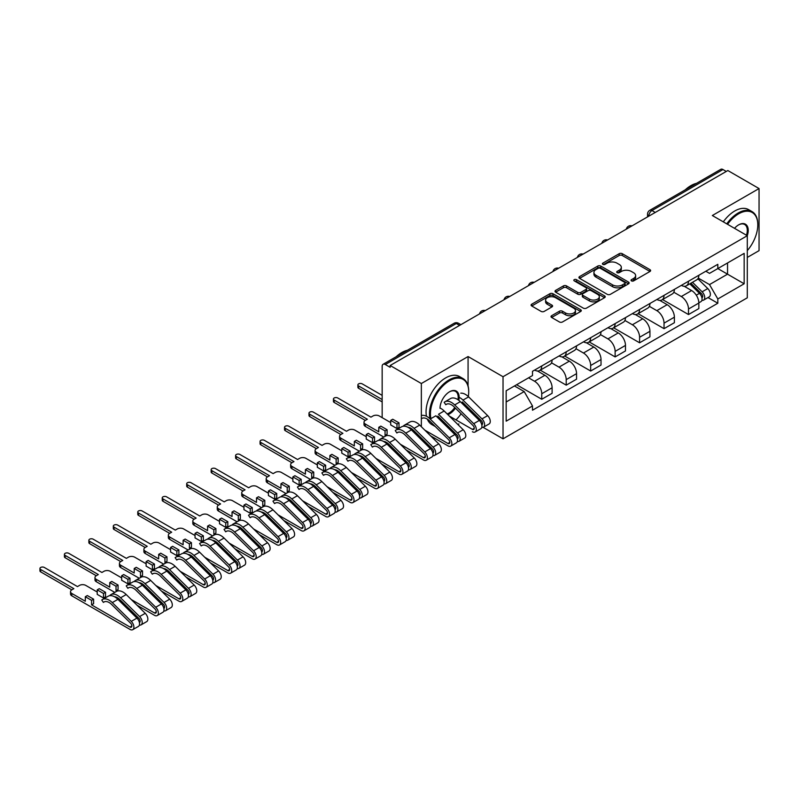 <?xml version="1.0" encoding="UTF-8"?>
<svg xmlns="http://www.w3.org/2000/svg" width="799" height="799" viewBox="0 0 799 799"><rect width="100%" height="100%" fill="white"/><g stroke="black" fill="none" stroke-linecap="round" stroke-linejoin="round"><path stroke-width="1.2" d="M631.48 280.898A1.528 0.879 0 0 0 633.627 280.898L649.986 271.46A2.177 1.258 0 0 0 650.616 270.571A2.177 1.258 0 0 0 649.986 269.682L622.281 253.692A2.177 1.258 0 0 0 619.205 253.692L602.855 263.131A1.528 0.879 0 0 0 602.406 263.75A1.528 0.879 0 0 0 602.855 264.379A1.528 0.879 0 0 0 605.013 264.379L607.12 263.151A6.961 4.025 0 0 1 616.978 263.151L619.285 264.489A6.961 4.025 0 0 1 621.322 267.335A6.961 4.025 0 0 1 619.285 270.172L617.168 271.39A1.528 0.879 0 0 0 616.718 272.02A1.528 0.879 0 0 0 617.168 272.639A1.528 0.879 0 0 0 619.325 272.639L621.432 271.42A6.961 4.025 0 0 1 631.29 271.42L633.597 272.749A6.961 4.025 0 0 1 635.634 275.595A6.961 4.025 0 0 1 633.597 278.432L631.48 279.66A1.528 0.879 0 0 0 631.03 280.279A1.528 0.879 0 0 0 631.48 280.898L631.48 279.66M551.65 315.705A2.177 1.258 0 0 0 551.01 316.594A2.177 1.258 0 0 0 551.65 317.483L559.42 321.967A2.177 1.258 0 0 0 562.496 321.967L580.653 311.49A2.177 1.258 0 0 0 581.292 310.601A2.177 1.258 0 0 0 580.653 309.712L552.958 293.722A2.177 1.258 0 0 0 549.882 293.722L531.725 304.199A2.177 1.258 0 0 0 531.085 305.088A2.177 1.258 0 0 0 531.725 305.977L541.103 311.4A2.177 1.258 0 0 0 544.189 311.4L551.959 306.916A2.177 1.258 0 0 0 552.598 306.027A2.177 1.258 0 0 0 551.959 305.138L547.305 302.451A5.823 3.366 0 0 1 545.597 300.074A5.823 3.366 0 0 1 549.193 296.968A5.823 3.366 0 0 1 555.535 297.697L573.772 308.224A5.823 3.366 0 0 1 575.48 310.601A5.823 3.366 0 0 1 571.884 313.707A5.823 3.366 0 0 1 565.532 312.978L562.496 311.22A2.177 1.258 0 0 0 559.42 311.22L551.65 315.705L551.65 317.483L559.42 313.028L559.42 311.22M503.03 376.728L468.074 356.544L421.353 383.52L390.152 365.503L727.849 170.537L759.05 188.554L712.328 215.52L747.295 235.705L503.03 376.728L503.03 438.821L747.295 297.807L747.295 235.705M607.28 294.342A2.177 1.258 0 0 0 610.356 294.342L628.513 283.855A2.177 1.258 0 0 0 629.153 282.966A2.177 1.258 0 0 0 628.513 282.077L600.818 266.087A2.177 1.258 0 0 0 597.742 266.087L579.575 276.574A2.177 1.258 0 0 0 578.945 277.463A2.177 1.258 0 0 0 579.575 278.352L607.28 294.342M574.88 281.228A1.528 0.879 0 0 1 576.429 281.448L576.429 279.64L604.583 295.89A2.177 1.258 0 0 1 605.223 296.779A2.177 1.258 0 0 1 604.583 297.667L586.426 308.154A2.177 1.258 0 0 1 583.35 308.154L555.645 292.164L563.425 287.71L563.425 285.902L555.645 290.387A2.177 1.258 0 0 0 555.015 291.275A2.177 1.258 0 0 0 555.645 292.164L555.645 290.387M563.425 287.71A2.177 1.258 0 0 1 566.501 287.71L566.501 285.902A2.177 1.258 0 0 0 563.425 285.902M566.501 285.902L577.737 292.384A2.177 1.258 0 0 0 580.813 292.384L585.967 289.408A2.177 1.258 0 0 0 586.606 288.519A2.177 1.258 0 0 0 585.967 287.63L574.271 280.878A1.528 0.879 0 0 1 573.822 280.259A1.528 0.879 0 0 1 574.761 279.44A1.528 0.879 0 0 1 576.429 279.64M747.295 257.438L759.05 250.646L759.05 188.554M483.145 427.345L503.03 438.821M433.428 438.641L434.446 438.052M457.887 424.519L458.896 423.939M390.152 365.503L390.152 367.32L385.298 364.514A4.434 2.557 -120 0 0 383.081 364.294A4.434 2.557 -120 0 0 382.162 366.322L382.162 417.557A4.434 2.557 -120 0 0 382.162 417.647M421.353 383.52L421.353 426.726M421.353 438.042L421.353 439.72M655.26 212.444L651.974 210.546A4.434 2.557 60 0 0 649.757 210.327L720.778 169.328A4.434 2.557 60 0 1 722.995 169.538L651.974 210.546A4.434 2.557 120 0 0 648.838 215.98L648.838 216.159M726.281 171.445L722.995 169.538M688.498 281.238A10.197 5.893 60 0 1 686.391 285.812L696.738 279.84A10.197 5.893 -120 0 0 698.845 275.265M673.817 292.224L681.287 296.539A10.197 5.893 60 0 1 688.498 309.023L698.845 303.051A10.197 5.893 -120 0 0 691.634 290.556L684.234 286.282M698.845 303.051L698.845 308.574L688.498 314.546L662.561 299.575M686.391 285.812A10.197 5.893 60 0 1 681.367 285.353M688.498 309.023L688.498 314.546M664.039 295.36A10.197 5.893 60 0 1 661.932 299.935L672.279 293.962A10.197 5.893 -120 0 0 674.386 289.388M638.101 313.697L664.039 328.669L674.386 322.696L674.386 317.173A10.197 5.893 -120 0 0 667.175 304.679L659.774 300.404M661.932 299.935A10.197 5.893 60 0 1 656.908 299.475M649.357 306.337L656.828 310.651A10.197 5.893 60 0 1 664.039 323.146L664.039 328.669M639.59 309.483A10.197 5.893 60 0 1 637.472 314.057L647.819 308.084A10.197 5.893 -120 0 0 649.937 303.5M613.652 327.81L639.59 342.791L649.937 336.818L649.937 331.295A10.197 5.893 -120 0 0 642.726 318.801L635.315 314.526M637.472 314.057A10.197 5.893 60 0 1 632.448 313.598M624.898 320.459L632.379 324.774A10.197 5.893 60 0 1 639.59 337.268L639.59 342.791M615.13 323.595A10.197 5.893 60 0 1 613.013 328.179L623.36 322.207A10.197 5.893 -120 0 0 625.477 317.622M589.193 341.932L615.13 356.913L625.477 350.931L625.477 345.418A10.197 5.893 -120 0 0 618.266 332.923L610.855 328.649M613.013 328.179A10.197 5.893 60 0 1 607.999 327.72M600.439 334.581L607.919 338.896A10.197 5.893 60 0 1 615.13 351.39L615.13 356.913M590.671 337.717A10.197 5.893 60 0 1 588.563 342.302L598.91 336.319A10.197 5.893 -120 0 0 601.018 331.745M564.733 356.054L590.671 371.026L601.018 365.053L601.018 359.53A10.197 5.893 -120 0 0 593.807 347.046L586.396 342.771M588.563 342.302A10.197 5.893 60 0 1 583.54 341.832M575.989 348.704L583.46 353.018A10.197 5.893 60 0 1 590.671 365.503L590.671 371.026M566.211 351.84A10.197 5.893 60 0 1 564.104 356.414L574.451 350.441A10.197 5.893 -120 0 0 576.558 345.867M540.274 370.177L566.211 385.148L576.558 379.175L576.558 373.652A10.197 5.893 -120 0 0 569.347 361.158L561.947 356.883M564.104 356.414A10.197 5.893 60 0 1 559.08 355.954M551.53 362.826L559 367.141A10.197 5.893 60 0 1 566.211 379.625L566.211 385.148M541.752 365.962A10.197 5.893 60 0 1 539.645 370.536L549.992 364.564A10.197 5.893 -120 0 0 552.099 359.989M516.593 384.738L541.752 399.27L552.109 393.298L552.109 387.775A10.197 5.893 -120 0 0 544.888 375.28L537.487 371.006M539.645 370.536A10.197 5.893 60 0 1 534.621 370.077M528.588 377.817L534.541 381.253A10.197 5.893 60 0 1 541.752 393.747L541.752 399.27M705.827 271.241L709.512 273.368L744.159 253.363L727.539 262.951L727.539 274.177L709.512 284.584L698.276 278.102M506.167 401.987L524.194 391.58L532.504 405.972L506.167 421.173L506.167 390.761L532.504 375.55L532.504 371.295L717.822 264.309L717.822 268.564L744.159 283.775L717.822 298.976L709.512 284.584M744.159 253.363L744.159 283.775M532.504 405.972L532.504 410.217L717.822 303.23L717.822 298.976M468.074 356.544L468.074 385.897M468.074 407.64L468.074 409.308M524.194 391.58L514.476 385.967M707.994 297.568L717.822 303.23M632.089 281.118L633.597 280.249A6.961 4.025 0 0 0 635.634 277.403L635.634 275.595M621.322 267.335L621.322 269.143A6.961 4.025 0 0 1 619.285 271.98L617.777 272.858M649.957 271.48L622.281 255.5A2.177 1.258 0 0 0 619.205 255.5L603.465 264.589M628.483 283.875L600.818 267.895A2.177 1.258 0 0 0 597.742 267.895L579.605 278.362M624.668 283.585A1.528 0.879 0 0 0 625.118 282.966A1.528 0.879 0 0 0 624.668 282.347L600.359 268.304A1.528 0.879 0 0 0 598.201 268.304L595.964 269.593A6.961 4.025 0 0 0 593.927 272.439A6.961 4.025 0 0 0 595.964 275.285L612.583 284.873A6.961 4.025 0 0 0 622.441 284.873L624.668 283.585L624.668 285.403A1.528 0.879 0 0 0 625.118 284.774L625.118 282.966M593.927 272.439L593.927 274.247A6.961 4.025 0 0 0 595.964 277.093L595.964 275.285M624.668 285.403L622.441 286.691A6.961 4.025 0 0 1 612.583 286.691L595.964 277.093M566.501 287.71L577.737 294.192A2.177 1.258 0 0 0 580.813 294.192L585.967 291.216A2.177 1.258 0 0 0 586.606 290.327L586.606 288.519M576.429 281.448L604.553 297.687M589.392 299.116A5.823 3.366 0 0 0 595.734 299.845A5.823 3.366 0 0 0 599.33 296.739A5.823 3.366 0 0 0 597.622 294.362L591.2 290.656A2.177 1.258 0 0 0 588.124 290.656L582.96 293.632A2.177 1.258 0 0 0 582.331 294.521A2.177 1.258 0 0 0 582.96 295.41L589.392 299.116L589.392 300.923A5.823 3.366 0 0 0 595.734 301.652A5.823 3.366 0 0 0 599.33 298.546L599.33 296.739M582.331 294.521L582.331 296.329A2.177 1.258 0 0 0 582.96 297.218L582.96 295.41M589.392 300.923L582.96 297.218M575.48 310.601L575.48 312.409A5.823 3.366 0 0 1 571.884 315.515A5.823 3.366 0 0 1 565.532 314.786L562.496 313.028A2.177 1.258 0 0 0 559.42 313.028M545.597 300.074L545.597 301.882A5.823 3.366 0 0 0 547.305 304.259L547.305 302.451M551.929 306.926L547.305 304.259M580.623 311.5L552.958 295.53A2.177 1.258 0 0 0 549.882 295.53L531.744 305.997M689.817 283.835L699.455 293.343A5.543 3.196 60 0 1 700.913 301.652L698.845 302.851M691.734 285.732L695.819 288.089M690.885 283.216L701.432 293.632A2.657 1.538 60 0 1 702.141 297.618A2.657 1.538 60 0 1 701.892 297.717M692.483 282.297L702.121 291.805A5.543 3.196 60 0 1 703.579 300.114A5.543 3.196 60 0 1 701.902 300.294M697.877 278.791L707.764 288.549A5.543 3.196 60 0 1 709.222 296.858L703.579 300.114M747.295 250.626A27.046 15.62 120 0 0 757.792 224.849A27.046 15.62 120 0 0 738.666 213.802A27.046 15.62 120 0 0 727.559 224.319M726.76 223.85A27.715 16 -60 0 1 738.196 212.993A27.715 16 -60 0 1 752.059 211.615A27.715 16 -60 0 1 757.792 224.309A27.715 16 -60 0 1 757.792 224.579M734.521 228.334A13.523 7.81 -60 0 1 738.666 224.849L738.666 224.849A13.523 7.81 -60 0 1 747.285 235.705M746.466 235.226A12.864 7.421 120 0 0 744.628 224.479A12.864 7.421 120 0 0 738.426 224.988M685.252 189.832A27.715 16 -60 0 1 690.855 185.658A27.715 16 -60 0 1 696.458 183.361M723.305 221.862A27.715 16 -60 0 1 734.75 210.996A27.715 16 -60 0 1 748.603 209.628L752.059 211.615M468.294 396.544A27.046 15.62 120 0 0 468.703 391.76A27.046 15.62 120 0 0 449.567 380.714A27.046 15.62 120 0 0 430.951 418.616M446.571 426.346A27.046 15.62 120 0 0 447.75 425.837M447.78 425.867A27.715 16 -60 0 1 446.631 426.406M427.315 419.095A27.715 16 -60 0 0 431.8 424.539L435.245 426.526A27.715 16 -60 0 1 431.73 423.031M430.062 418.896A27.715 16 -60 0 1 449.098 379.895A27.715 16 -60 0 1 462.961 378.526A27.715 16 -60 0 1 468.703 391.21A27.715 16 -60 0 1 468.693 391.49M440.009 408.319A13.523 7.81 -60 0 1 449.567 391.76L449.567 391.76A13.523 7.81 -60 0 1 458.806 400.329M455.42 408.159A13.523 7.81 -60 0 1 449.567 413.842A13.523 7.81 -60 0 1 447.879 414.641M447.14 413.912A12.864 7.421 120 0 0 449.098 413.023A12.864 7.421 120 0 0 454.751 407.49M457.967 399.72A12.864 7.421 120 0 0 455.53 391.39A12.864 7.421 120 0 0 449.338 391.9M396.154 356.744A27.715 16 -60 0 1 401.757 352.559A27.715 16 -60 0 1 407.36 350.272M426.476 416.279A27.715 16 -60 0 1 445.652 377.907A27.715 16 -60 0 1 459.505 376.539L462.961 378.526M455.989 419.904A27.046 15.62 120 0 0 461.103 413.762M465.208 406.491A27.046 15.62 120 0 0 465.717 405.323M449.278 416.029L472.379 429.363A2.657 1.538 -120 0 0 473.717 429.492A2.657 1.538 -120 0 0 473.008 425.507L453.992 406.741A10.417 6.012 -120 0 0 446.321 404.324A10.417 6.012 -120 0 0 445.762 404.723L444.164 402.336A13.303 7.68 60 0 1 444.883 401.827A13.303 7.68 60 0 1 454.671 404.923L473.687 423.68A5.543 3.196 60 0 1 475.155 431.989A5.543 3.196 60 0 1 472.379 431.72M446.951 404.034L445.762 404.723M444.883 401.827L450.526 398.561A13.303 7.68 60 0 1 460.314 401.657L479.34 420.424A5.543 3.196 60 0 1 480.798 428.733L475.155 431.989M471.62 412.813L475.705 415.17M462.301 401.947L481.318 420.713A2.657 1.538 60 0 1 482.027 424.698A2.657 1.538 60 0 1 481.777 424.798M459.135 397.313A13.303 7.68 60 0 1 462.981 400.119L481.997 418.886A5.543 3.196 60 0 1 483.465 427.195A5.543 3.196 60 0 1 481.787 427.375M460.783 393.168A13.303 7.68 60 0 1 468.623 396.863L487.65 415.63A5.543 3.196 60 0 1 489.108 423.939L483.465 427.195M424.828 430.152L447.929 443.485A2.657 1.538 -120 0 0 449.258 443.615A2.657 1.538 -120 0 0 448.559 439.63L429.532 420.863A10.417 6.012 -120 0 0 421.862 418.436M421.353 415.54A13.303 7.68 60 0 1 430.212 419.036L449.238 437.802A5.543 3.196 60 0 1 450.696 446.112A5.543 3.196 60 0 1 447.929 445.842L430.571 435.825M430.212 419.036L435.864 415.78L454.881 434.546A5.543 3.196 60 0 1 456.339 442.856L450.696 446.112M447.17 426.936L451.245 429.293M382.162 395.375L362.247 383.88A2.547 1.468 -0 0 0 359.47 383.56A2.547 1.468 -0 0 0 357.892 384.918A2.547 1.468 -0 0 0 358.641 385.967L382.162 399.54M437.842 416.069L456.868 434.836A2.657 1.538 60 0 1 457.567 438.821A2.657 1.538 60 0 1 457.318 438.921M440.009 408.019A13.303 7.68 60 0 1 444.174 410.986L463.19 429.752A5.543 3.196 60 0 1 464.648 438.062L459.006 441.318A5.543 3.196 60 0 1 457.328 441.497M444.174 410.986L438.521 414.242L457.547 433.008A5.543 3.196 60 0 1 459.006 441.318M382.162 401.897L358.641 388.314A2.547 1.468 180 0 1 357.892 387.275L357.892 384.918M390.701 422.581L379.255 415.969A4.434 2.557 -0 0 0 372.983 415.969L370.946 417.148L337.787 398.002A2.547 1.468 -0 0 0 335.011 397.682A2.547 1.468 -0 0 0 333.433 399.041A2.547 1.468 -0 0 0 334.182 400.079L367.34 419.225L365.303 420.404A4.434 2.557 -0 0 0 364.004 422.212A4.434 2.557 -0 0 0 365.303 424.029L378.786 431.81L378.786 427.285L385.058 430.901L385.058 435.425L387.096 434.257L387.096 429.732L380.823 426.107L378.786 427.285M390.701 420.404L396.973 424.029L399.011 422.851L392.738 419.225L390.701 420.404L390.701 424.928L396.973 428.554L399.011 427.375L399.82 427.845M400.369 444.264L423.47 457.607A2.657 1.538 -120 0 0 424.798 457.737A2.657 1.538 -120 0 0 424.099 453.752L405.083 434.986A10.417 6.012 -120 0 0 397.403 432.559A10.417 6.012 -120 0 0 396.843 432.968L395.245 430.581A13.303 7.68 60 0 1 395.964 430.062A13.303 7.68 60 0 1 405.762 433.158L424.778 451.924A5.543 3.196 60 0 1 426.237 460.234A5.543 3.196 60 0 1 423.47 459.954L406.122 449.947M398.032 432.279L396.843 432.968M395.964 430.062L401.607 426.806A13.303 7.68 60 0 1 411.405 429.902L430.421 448.668A5.543 3.196 60 0 1 431.879 456.978L426.237 460.234M385.058 435.425L385.887 435.914M422.711 441.058L426.796 443.415M407.939 427.285A10.417 6.012 60 0 1 413.383 430.192L432.409 448.948A2.657 1.538 60 0 1 433.108 452.943A2.657 1.538 60 0 1 432.868 453.033M403.825 426.187L403.555 425.777A13.303 7.68 60 0 1 404.274 425.268A13.303 7.68 60 0 1 414.072 428.364L433.088 447.13A5.543 3.196 60 0 1 434.546 455.44A5.543 3.196 60 0 1 432.878 455.61M404.274 425.268L409.917 422.012A13.303 7.68 60 0 1 419.715 425.108L438.731 443.864A5.543 3.196 60 0 1 440.189 452.174L434.546 455.44M383.83 437.073L365.303 426.376A4.434 2.557 180 0 1 364.004 424.569L364.004 422.212M365.303 420.404L334.182 402.436A2.547 1.468 180 0 1 333.433 401.398L333.433 399.041M399.011 422.851L399.011 427.375M396.973 424.029L396.973 428.554M385.058 430.901L387.096 429.732M366.242 436.693L354.796 430.092A4.434 2.557 -0 0 0 348.534 430.092L346.486 431.27L313.328 412.124A2.547 1.468 -0 0 0 310.551 411.805A2.547 1.468 -0 0 0 308.983 413.163A2.547 1.468 -0 0 0 309.722 414.202L342.881 433.348L340.843 434.526A4.434 2.557 -0 0 0 339.545 436.334A4.434 2.557 -0 0 0 340.843 438.142L354.327 445.932L354.327 441.408L360.599 445.023L360.599 449.547L362.636 448.369L362.636 443.844L356.364 440.229L354.327 441.408M366.242 434.526L372.514 438.142L374.551 436.973L368.279 433.348L366.242 434.526L366.242 439.051L372.514 442.666L374.551 441.497L375.36 441.957M375.91 458.386L399.011 471.73A2.657 1.538 -120 0 0 400.339 471.859A2.657 1.538 -120 0 0 399.64 467.864L380.624 449.108A10.417 6.012 -120 0 0 372.953 446.681A10.417 6.012 -120 0 0 372.384 447.08L370.796 444.703A13.303 7.68 60 0 1 371.505 444.184A13.303 7.68 60 0 1 381.303 447.28L400.319 466.047A5.543 3.196 60 0 1 401.787 474.356A5.543 3.196 60 0 1 399.011 474.077L381.662 464.059M373.582 446.391L372.384 447.08M371.505 444.184L377.148 440.928A13.303 7.68 60 0 1 386.946 444.024L405.962 462.781A5.543 3.196 60 0 1 407.43 471.1L401.787 474.356M360.599 449.547L361.438 450.027M398.252 455.18L402.336 457.537M383.48 441.408A10.417 6.012 60 0 1 388.933 444.304L407.949 463.07A2.657 1.538 60 0 1 408.649 467.065A2.657 1.538 60 0 1 408.409 467.155M379.375 440.309L379.096 439.899A13.303 7.68 60 0 1 379.815 439.39A13.303 7.68 60 0 1 389.612 442.486L408.629 461.243A5.543 3.196 60 0 1 410.097 469.552A5.543 3.196 60 0 1 408.419 469.732M379.815 439.39L385.458 436.124A13.303 7.68 60 0 1 395.255 439.22L414.272 457.987A5.543 3.196 60 0 1 415.74 466.296L410.097 469.552M359.37 451.195L340.843 440.499A4.434 2.557 180 0 1 339.545 438.691L339.545 436.334M340.843 434.526L309.722 416.559A2.547 1.468 180 0 1 308.983 415.52L308.983 413.163M374.551 436.973L374.551 441.497M372.514 438.142L372.514 442.666M360.599 445.023L362.636 443.844M341.792 450.816L330.347 444.214A4.434 2.557 -0 0 0 324.074 444.214L322.037 445.383L288.878 426.247A2.547 1.468 -0 0 0 286.092 425.927A2.547 1.468 -0 0 0 284.524 427.285A2.547 1.468 -0 0 0 285.273 428.324L318.431 447.47L316.394 448.648A4.434 2.557 -0 0 0 315.096 450.456A4.434 2.557 -0 0 0 316.394 452.264L329.877 460.054L329.877 455.52L336.139 459.145L336.139 463.67L338.177 462.491L338.177 457.967L331.915 454.351L329.877 455.52M341.792 448.648L348.054 452.264L350.092 451.085L343.83 447.47L341.792 448.648L341.792 453.173L348.054 456.788L350.092 455.61L350.901 456.079M351.45 472.509L374.551 485.842A2.657 1.538 -120 0 0 375.88 485.982A2.657 1.538 -120 0 0 375.18 481.987L356.164 463.23A10.417 6.012 -120 0 0 348.494 460.803A10.417 6.012 -120 0 0 347.935 461.203L346.337 458.816A13.303 7.68 60 0 1 347.056 458.306A13.303 7.68 60 0 1 356.843 461.403L375.86 480.159A5.543 3.196 60 0 1 377.328 488.479A5.543 3.196 60 0 1 374.551 488.199L357.203 478.182M349.123 460.514L347.935 461.203M347.056 458.306L352.699 455.05A13.303 7.68 60 0 1 362.486 458.147L381.503 476.903A5.543 3.196 60 0 1 382.971 485.213L377.328 488.479M336.139 463.67L336.978 464.149M373.792 469.293L377.877 471.65M359.021 455.53A10.417 6.012 60 0 1 364.474 458.426L383.49 477.193A2.657 1.538 60 0 1 384.189 481.178A2.657 1.538 60 0 1 383.949 481.278M354.916 454.431L354.646 454.022A13.303 7.68 60 0 1 355.365 453.502A13.303 7.68 60 0 1 365.153 456.609L384.169 475.365A5.543 3.196 60 0 1 385.637 483.675A5.543 3.196 60 0 1 383.959 483.854M355.365 453.502L361.008 450.246A13.303 7.68 60 0 1 370.796 453.343L389.812 472.109A5.543 3.196 60 0 1 391.28 480.419L385.637 483.675M334.911 465.318L316.394 454.621A4.434 2.557 180 0 1 315.096 452.813L315.096 450.456M316.394 448.648L285.273 430.681A2.547 1.468 180 0 1 284.524 429.632L284.524 427.285M350.092 451.085L350.092 455.61M348.054 452.264L348.054 456.788M336.139 459.145L338.177 457.967M317.333 464.938L305.887 458.326A4.434 2.557 -0 0 0 299.615 458.326L297.578 459.505L264.419 440.359A2.547 1.468 -0 0 0 261.643 440.039A2.547 1.468 -0 0 0 260.065 441.408A2.547 1.468 -0 0 0 260.814 442.446L293.972 461.592L291.935 462.761A4.434 2.557 -0 0 0 290.636 464.579A4.434 2.557 -0 0 0 291.935 466.386L305.418 474.167L305.418 469.642L311.69 473.268L311.69 477.792L313.727 476.613L313.727 472.089L307.455 468.464L305.418 469.642M317.333 462.761L323.605 466.386L325.642 465.208L319.37 461.592L317.333 462.761L317.333 467.295L323.605 470.911L325.642 469.732L326.441 470.202M326.991 486.631L350.092 499.964A2.657 1.538 -120 0 0 351.43 500.094A2.657 1.538 -120 0 0 350.721 496.109L331.705 477.343A10.417 6.012 -120 0 0 324.034 474.926A10.417 6.012 -120 0 0 323.475 475.325L321.877 472.938A13.303 7.68 60 0 1 322.596 472.429A13.303 7.68 60 0 1 332.384 475.525L351.41 494.281A5.543 3.196 60 0 1 352.868 502.591A5.543 3.196 60 0 1 350.092 502.321L332.744 492.304M324.664 474.636L323.475 475.325M322.596 472.429L328.239 469.163A13.303 7.68 60 0 1 338.027 472.259L357.053 491.025A5.543 3.196 60 0 1 358.511 499.335L352.868 502.591M311.69 477.792L312.519 478.271M349.333 483.415L353.418 485.772M334.571 469.642A10.417 6.012 60 0 1 340.014 472.549L359.031 491.315A2.657 1.538 60 0 1 359.74 495.3A2.657 1.538 60 0 1 359.49 495.4M330.456 468.544L330.187 468.144A13.303 7.68 60 0 1 330.906 467.625A13.303 7.68 60 0 1 340.694 470.721L359.72 489.487A5.543 3.196 60 0 1 361.178 497.797A5.543 3.196 60 0 1 359.5 497.977M330.906 467.625L336.549 464.369A13.303 7.68 60 0 1 346.337 467.465L365.363 486.231A5.543 3.196 60 0 1 366.821 494.541L361.178 497.797M310.451 479.43L291.935 468.743A4.434 2.557 180 0 1 290.636 466.926L290.636 464.579M291.935 462.761L260.814 444.793A2.547 1.468 180 0 1 260.065 443.755L260.065 441.408M325.642 465.208L325.642 469.732M323.605 466.386L323.605 470.911M311.69 473.268L313.727 472.089M292.873 479.06L281.428 472.449A4.434 2.557 -0 0 0 275.156 472.449L273.118 473.627L239.96 454.481A2.547 1.468 -0 0 0 237.183 454.162A2.547 1.468 -0 0 0 235.605 455.52A2.547 1.468 -0 0 0 236.354 456.569L269.513 475.705L267.475 476.883A4.434 2.557 -0 0 0 266.177 478.691A4.434 2.557 -0 0 0 267.475 480.509L280.958 488.289L280.958 483.765L287.231 487.38L287.231 491.914L289.268 490.736L289.268 486.211L282.996 482.586L280.958 483.765M292.873 476.883L299.146 480.509L301.183 479.33L294.911 475.705L292.873 476.883L292.873 481.407L299.146 485.033L301.183 483.854L301.992 484.324M302.541 500.753L325.642 514.087A2.657 1.538 -120 0 0 326.971 514.216A2.657 1.538 -120 0 0 326.272 510.231L307.245 491.465A10.417 6.012 -120 0 0 299.575 489.038A10.417 6.012 -120 0 0 299.016 489.447L297.418 487.06A13.303 7.68 60 0 1 298.137 486.541A13.303 7.68 60 0 1 307.935 489.637L326.951 508.404A5.543 3.196 60 0 1 328.409 516.713A5.543 3.196 60 0 1 325.642 516.444L308.284 506.426M300.204 488.758L299.016 489.447M298.137 486.541L303.78 483.285A13.303 7.68 60 0 1 313.578 486.381L332.594 505.148A5.543 3.196 60 0 1 334.052 513.457L328.409 516.713M287.231 491.914L288.059 492.394M324.883 497.537L328.968 499.894M310.112 483.765A10.417 6.012 60 0 1 315.555 486.671L334.581 505.427A2.657 1.538 60 0 1 335.28 509.422A2.657 1.538 60 0 1 335.041 509.522M305.997 482.666L305.727 482.266A13.303 7.68 60 0 1 306.446 481.747A13.303 7.68 60 0 1 316.244 484.843L335.26 503.61A5.543 3.196 60 0 1 336.719 511.919A5.543 3.196 60 0 1 335.051 512.099M306.446 481.747L312.089 478.491A13.303 7.68 60 0 1 321.887 481.587L340.903 500.344A5.543 3.196 60 0 1 342.362 508.663L336.719 511.919M286.002 493.552L267.475 482.856A4.434 2.557 180 0 1 266.177 481.048L266.177 478.691M267.475 476.883L236.354 458.916A2.547 1.468 180 0 1 235.605 457.877L235.605 455.52M301.183 479.33L301.183 483.854M299.146 480.509L299.146 485.033M287.231 487.38L289.268 486.211M268.414 493.183L256.968 486.571A4.434 2.557 -0 0 0 250.696 486.571L248.659 487.75L215.5 468.604A2.547 1.468 -0 0 0 212.724 468.284A2.547 1.468 -0 0 0 211.146 469.642A2.547 1.468 -0 0 0 211.895 470.681L245.053 489.827L243.016 491.005A4.434 2.557 -0 0 0 241.717 492.813A4.434 2.557 -0 0 0 243.016 494.631L256.499 502.411L256.499 497.887L262.771 501.502L262.771 506.027L264.809 504.858L264.809 500.324L258.536 496.708L256.499 497.887M268.414 491.005L274.686 494.631L276.724 493.452L270.452 489.827L268.414 491.005L268.414 495.53L274.686 499.155L276.724 497.977L277.533 498.436M278.082 514.866L301.183 528.209A2.657 1.538 -120 0 0 302.511 528.339A2.657 1.538 -120 0 0 301.812 524.354L282.796 505.587A10.417 6.012 -120 0 0 275.116 503.16A10.417 6.012 -120 0 0 274.556 503.56L272.958 501.183A13.303 7.68 60 0 1 273.677 500.663A13.303 7.68 60 0 1 283.475 503.76L302.491 522.526A5.543 3.196 60 0 1 303.95 530.836A5.543 3.196 60 0 1 301.183 530.556L283.835 520.539M275.755 502.881L274.556 503.56M273.677 500.663L279.32 497.407A13.303 7.68 60 0 1 289.118 500.504L308.134 519.27A5.543 3.196 60 0 1 309.603 527.58L303.95 530.836M262.771 506.027L263.6 506.516M300.424 511.66L304.509 514.017M285.652 497.887A10.417 6.012 60 0 1 291.106 500.793L310.122 519.55A2.657 1.538 60 0 1 310.821 523.545A2.657 1.538 60 0 1 310.581 523.635M281.548 496.788L281.268 496.379A13.303 7.68 60 0 1 281.987 495.869A13.303 7.68 60 0 1 291.785 498.966L310.801 517.732A5.543 3.196 60 0 1 312.259 526.042A5.543 3.196 60 0 1 310.591 526.211M281.987 495.869L287.63 492.613A13.303 7.68 60 0 1 297.428 495.71L316.444 514.466A5.543 3.196 60 0 1 317.902 522.776L312.259 526.042M261.543 507.675L243.016 496.978A4.434 2.557 180 0 1 241.717 495.17L241.717 492.813M243.016 491.005L211.895 473.038A2.547 1.468 180 0 1 211.146 471.999L211.146 469.642M276.724 493.452L276.724 497.977M274.686 494.631L274.686 499.155M262.771 501.502L264.809 500.324M243.955 507.295L232.509 500.693A4.434 2.557 -0 0 0 226.247 500.693L224.209 501.872L191.051 482.726A2.547 1.468 -0 0 0 188.264 482.406A2.547 1.468 -0 0 0 186.696 483.765A2.547 1.468 -0 0 0 187.435 484.803L220.594 503.949L218.556 505.128A4.434 2.557 -0 0 0 217.258 506.936A4.434 2.557 -0 0 0 218.556 508.743L232.04 516.534L232.04 512.009L238.312 515.625L238.312 520.149L240.349 518.97L240.349 514.446L234.077 510.831L232.04 512.009M243.955 505.128L250.227 508.743L252.264 507.565L245.992 503.949L243.955 505.128L243.955 509.652L250.227 513.268L252.264 512.099L253.073 512.559M253.623 528.988L276.724 542.331A2.657 1.538 -120 0 0 278.052 542.461A2.657 1.538 -120 0 0 277.353 538.466L258.337 519.71A10.417 6.012 -120 0 0 250.666 517.283A10.417 6.012 -120 0 0 250.097 517.682L248.509 515.305A13.303 7.68 60 0 1 249.218 514.786A13.303 7.68 60 0 1 259.016 517.882L278.032 536.648A5.543 3.196 60 0 1 279.5 544.958A5.543 3.196 60 0 1 276.724 544.678L259.375 534.661M251.295 516.993L250.097 517.682M249.218 514.786L254.871 511.53A13.303 7.68 60 0 1 264.659 514.626L283.675 533.382A5.543 3.196 60 0 1 285.143 541.692L279.5 544.958M238.312 520.149L239.151 520.628M275.965 525.782L280.049 528.139M261.193 512.009A10.417 6.012 60 0 1 266.646 514.906L285.662 533.672A2.657 1.538 60 0 1 286.362 537.657A2.657 1.538 60 0 1 286.122 537.757M257.088 510.911L256.819 510.501A13.303 7.68 60 0 1 257.528 509.992A13.303 7.68 60 0 1 267.325 513.088L286.342 531.844A5.543 3.196 60 0 1 287.81 540.154A5.543 3.196 60 0 1 286.132 540.334M257.528 509.992L263.171 506.726A13.303 7.68 60 0 1 272.968 509.822L291.985 528.588A5.543 3.196 60 0 1 293.453 536.898L287.81 540.154M237.083 521.797L218.556 511.1A4.434 2.557 180 0 1 217.258 509.293L217.258 506.936M218.556 505.128L187.435 487.16A2.547 1.468 180 0 1 186.696 486.122L186.696 483.765M252.264 507.565L252.264 512.099M250.227 508.743L250.227 513.268M238.312 515.625L240.349 514.446M219.505 521.417L208.06 514.816A4.434 2.557 -0 0 0 201.787 514.816L199.75 515.984L166.592 496.848A2.547 1.468 -0 0 0 163.815 496.529A2.547 1.468 -0 0 0 162.237 497.887A2.547 1.468 -0 0 0 162.986 498.926L196.145 518.072L194.107 519.25A4.434 2.557 -0 0 0 192.809 521.058A4.434 2.557 -0 0 0 194.107 522.866L207.59 530.656L207.59 526.122L213.852 529.747L213.852 534.271L215.9 533.093L215.9 528.568L209.628 524.953L207.59 526.122M219.505 519.25L225.767 522.866L227.815 521.687L221.543 518.072L219.505 519.25L219.505 523.774L225.767 527.39L227.815 526.211L228.614 526.681M229.163 543.11L252.264 556.444A2.657 1.538 -120 0 0 253.603 556.583A2.657 1.538 -120 0 0 252.893 552.588L233.877 533.832A10.417 6.012 -120 0 0 226.207 531.405A10.417 6.012 -120 0 0 225.648 531.804L224.05 529.417A13.303 7.68 60 0 1 224.769 528.908A13.303 7.68 60 0 1 234.556 532.004L253.573 550.761A5.543 3.196 60 0 1 255.041 559.08A5.543 3.196 60 0 1 252.264 558.801L234.916 548.783M226.836 531.115L225.648 531.804M224.769 528.908L230.412 525.652A13.303 7.68 60 0 1 240.199 528.748L259.226 547.505A5.543 3.196 60 0 1 260.684 555.814L255.041 559.08M213.852 534.271L214.691 534.751M251.505 539.894L255.59 542.251M236.734 526.132A10.417 6.012 60 0 1 242.187 529.028L261.203 547.794A2.657 1.538 60 0 1 261.902 551.779A2.657 1.538 60 0 1 261.663 551.879M232.629 525.033L232.359 524.623A13.303 7.68 60 0 1 233.078 524.104A13.303 7.68 60 0 1 242.866 527.21L261.882 545.967A5.543 3.196 60 0 1 263.35 554.276A5.543 3.196 60 0 1 261.673 554.456M233.078 524.104L238.721 520.848A13.303 7.68 60 0 1 248.509 523.944L267.525 542.711A5.543 3.196 60 0 1 268.993 551.02L263.35 554.276M212.624 535.909L194.107 525.223A4.434 2.557 180 0 1 192.809 523.405L192.809 521.058M194.107 519.25L162.986 501.283A2.547 1.468 180 0 1 162.237 500.234L162.237 497.887M227.815 521.687L227.815 526.211M225.767 522.866L225.767 527.39M213.852 529.747L215.9 528.568M195.046 535.54L183.6 528.928A4.434 2.557 -0 0 0 177.328 528.928L175.291 530.107L142.132 510.961A2.547 1.468 -0 0 0 139.356 510.641A2.547 1.468 -0 0 0 137.778 512.009A2.547 1.468 -0 0 0 138.527 513.048L171.685 532.194L169.648 533.362A4.434 2.557 -0 0 0 168.349 535.18A4.434 2.557 -0 0 0 169.648 536.988L183.131 544.768L183.131 540.244L189.403 543.869L189.403 548.394L191.44 547.215L191.44 542.691L185.168 539.065L183.131 540.244M195.046 533.362L201.318 536.988L203.355 535.809L197.083 532.194L195.046 533.362L195.046 537.897L201.318 541.512L203.355 540.334L204.164 540.803M204.714 557.233L227.815 570.566A2.657 1.538 -120 0 0 229.143 570.696A2.657 1.538 -120 0 0 228.434 566.711L209.418 547.944A10.417 6.012 -120 0 0 201.748 545.517A10.417 6.012 -120 0 0 201.188 545.927L199.59 543.54A13.303 7.68 60 0 1 200.309 543.03A13.303 7.68 60 0 1 210.097 546.126L229.123 564.883A5.543 3.196 60 0 1 230.581 573.193A5.543 3.196 60 0 1 227.815 572.923L210.457 562.905M202.377 545.238L201.188 545.927M200.309 543.03L205.952 539.764A13.303 7.68 60 0 1 215.75 542.861L234.766 561.627A5.543 3.196 60 0 1 236.224 569.937L230.581 573.193M189.403 548.394L190.232 548.873M227.046 554.017L231.131 556.374M212.284 540.244A10.417 6.012 60 0 1 217.727 543.15L236.744 561.917A2.657 1.538 60 0 1 237.453 565.902A2.657 1.538 60 0 1 237.203 566.002M208.169 539.145L207.9 538.746A13.303 7.68 60 0 1 208.619 538.226A13.303 7.68 60 0 1 218.407 541.322L237.433 560.089A5.543 3.196 60 0 1 238.891 568.399A5.543 3.196 60 0 1 237.213 568.578M208.619 538.226L214.262 534.97A13.303 7.68 60 0 1 224.05 538.067L243.076 556.833A5.543 3.196 60 0 1 244.534 565.143L238.891 568.399M188.165 550.032L169.648 539.345A4.434 2.557 180 0 1 168.349 537.527L168.349 535.18M169.648 533.362L138.527 515.395A2.547 1.468 180 0 1 137.778 514.356L137.778 512.009M203.355 535.809L203.355 540.334M201.318 536.988L201.318 541.512M189.403 543.869L191.44 542.691M170.587 549.662L159.141 543.05A4.434 2.557 -0 0 0 152.869 543.05L150.831 544.229L117.673 525.083A2.547 1.468 -0 0 0 114.896 524.763A2.547 1.468 -0 0 0 113.318 526.122A2.547 1.468 -0 0 0 114.067 527.17L147.226 546.306L145.188 547.485A4.434 2.557 -0 0 0 143.89 549.293A4.434 2.557 -0 0 0 145.188 551.11L158.671 558.891L158.671 554.366L164.944 557.982L164.944 562.516L166.981 561.337L166.981 556.813L160.709 553.188L158.671 554.366M170.587 547.485L176.859 551.11L178.896 549.932L172.624 546.306L170.587 547.485L170.587 552.009L176.859 555.635L178.896 554.456L179.705 554.925M180.254 571.355L203.355 584.688A2.657 1.538 -120 0 0 204.684 584.818A2.657 1.538 -120 0 0 203.985 580.833L184.959 562.067A10.417 6.012 -120 0 0 177.288 559.64A10.417 6.012 -120 0 0 176.729 560.049L175.131 557.662A13.303 7.68 60 0 1 175.85 557.143A13.303 7.68 60 0 1 185.648 560.239L204.664 579.005A5.543 3.196 60 0 1 206.122 587.315A5.543 3.196 60 0 1 203.355 587.045L186.007 577.028M177.917 559.36L176.729 560.049M175.85 557.143L181.493 553.887A13.303 7.68 60 0 1 191.291 556.983L210.307 575.749A5.543 3.196 60 0 1 211.765 584.059L206.122 587.315M164.944 562.516L165.773 562.995M202.596 568.139L206.681 570.496M187.825 554.366A10.417 6.012 60 0 1 193.268 557.273L212.294 576.029A2.657 1.538 60 0 1 212.993 580.024A2.657 1.538 60 0 1 212.754 580.124M183.71 553.268L183.44 552.868A13.303 7.68 60 0 1 184.16 552.349A13.303 7.68 60 0 1 193.957 555.445L212.973 574.211A5.543 3.196 60 0 1 214.432 582.521A5.543 3.196 60 0 1 212.764 582.701M184.16 552.349L189.802 549.093A13.303 7.68 60 0 1 199.6 552.189L218.616 570.945A5.543 3.196 60 0 1 220.075 579.265L214.432 582.521M163.715 564.154L145.188 553.457A4.434 2.557 180 0 1 143.89 551.65L143.89 549.293M145.188 547.485L114.067 529.517A2.547 1.468 180 0 1 113.318 528.479L113.318 526.122M178.896 549.932L178.896 554.456M176.859 551.11L176.859 555.635M164.944 557.982L166.981 556.813M146.127 563.774L134.681 557.173A4.434 2.557 -0 0 0 128.409 557.173L126.372 558.351L93.213 539.205A2.547 1.468 -0 0 0 90.437 538.886A2.547 1.468 -0 0 0 88.869 540.244A2.547 1.468 -0 0 0 89.608 541.283L122.766 560.429L120.729 561.607A4.434 2.557 -0 0 0 119.431 563.415A4.434 2.557 -0 0 0 120.729 565.223L134.212 573.013L134.212 568.489L140.484 572.104L140.484 576.628L142.522 575.46L142.522 570.925L136.249 567.31L134.212 568.489M146.127 561.607L152.399 565.223L154.437 564.054L148.165 560.429L146.127 561.607L146.127 566.131L152.399 569.757L154.437 568.578L155.246 569.038M155.795 585.467L178.896 598.811A2.657 1.538 -120 0 0 180.224 598.94A2.657 1.538 -120 0 0 179.525 594.955L160.509 576.189A10.417 6.012 -120 0 0 152.839 573.762A10.417 6.012 -120 0 0 152.269 574.161L150.671 571.784A13.303 7.68 60 0 1 151.391 571.265A13.303 7.68 60 0 1 161.188 574.361L180.204 593.128A5.543 3.196 60 0 1 181.663 601.437A5.543 3.196 60 0 1 178.896 601.158L161.548 591.14M153.468 573.482L152.269 574.161M151.391 571.265L157.033 568.009A13.303 7.68 60 0 1 166.831 571.105L185.847 589.872A5.543 3.196 60 0 1 187.316 598.181L181.663 601.437M140.484 576.628L141.323 577.118M178.137 582.261L182.222 584.618M163.366 568.489A10.417 6.012 60 0 1 168.819 571.395L187.835 590.151A2.657 1.538 60 0 1 188.534 594.146A2.657 1.538 60 0 1 188.294 594.236M159.261 567.39L158.981 566.98A13.303 7.68 60 0 1 159.7 566.471A13.303 7.68 60 0 1 169.498 569.567L188.514 588.334A5.543 3.196 60 0 1 189.972 596.643A5.543 3.196 60 0 1 188.304 596.813M159.7 566.471L165.343 563.215A13.303 7.68 60 0 1 175.141 566.311L194.157 585.068A5.543 3.196 60 0 1 195.625 593.377L189.972 596.643M139.256 578.276L120.729 567.58A4.434 2.557 180 0 1 119.431 565.772L119.431 563.415M120.729 561.607L89.608 543.64A2.547 1.468 180 0 1 88.869 542.601L88.869 540.244M154.437 564.054L154.437 568.578M152.399 565.223L152.399 569.757M140.484 572.104L142.522 570.925M121.668 577.897L110.232 571.295A4.434 2.557 -0 0 0 103.96 571.295L101.922 572.474L68.764 553.327A2.547 1.468 -0 0 0 65.977 553.008A2.547 1.468 -0 0 0 64.409 554.366A2.547 1.468 -0 0 0 65.158 555.405L98.317 574.551L96.27 575.729A4.434 2.557 -0 0 0 94.971 577.537A4.434 2.557 -0 0 0 96.27 579.345L109.753 587.135L109.753 582.611L116.025 586.226L116.025 590.751L118.062 589.572L118.062 585.048L111.8 581.432L109.753 582.611M121.668 575.729L127.94 579.345L129.977 578.166L123.715 574.551L121.668 575.729L121.668 580.254L127.94 583.869L129.977 582.701L130.786 583.16M131.336 599.59L154.437 612.933A2.657 1.538 -120 0 0 155.765 613.063A2.657 1.538 -120 0 0 155.066 609.068L136.05 590.311A10.417 6.012 -120 0 0 128.379 587.884A10.417 6.012 -120 0 0 127.82 588.284L126.222 585.897A13.303 7.68 60 0 1 126.931 585.387A13.303 7.68 60 0 1 136.729 588.483L155.745 607.25A5.543 3.196 60 0 1 157.213 615.56A5.543 3.196 60 0 1 154.437 615.28L137.088 605.262M129.009 587.595L127.82 588.284M126.931 585.387L132.584 582.131A13.303 7.68 60 0 1 142.372 585.228L161.388 603.984A5.543 3.196 60 0 1 162.856 612.294L157.213 615.56M116.025 590.751L116.864 591.23M153.678 596.374L157.763 598.741M138.906 582.611A10.417 6.012 60 0 1 144.359 585.507L163.376 604.274A2.657 1.538 60 0 1 164.075 608.259A2.657 1.538 60 0 1 163.835 608.359M134.801 581.512L134.532 581.103A13.303 7.68 60 0 1 135.241 580.593A13.303 7.68 60 0 1 145.038 583.689L164.055 602.446A5.543 3.196 60 0 1 165.523 610.756A5.543 3.196 60 0 1 163.845 610.935M135.241 580.593L140.894 577.327A13.303 7.68 60 0 1 150.681 580.424L169.698 599.19A5.543 3.196 60 0 1 171.166 607.5L165.523 610.756M114.796 592.399L96.27 581.702A4.434 2.557 180 0 1 94.971 579.894L94.971 577.537M96.27 575.729L65.158 557.762A2.547 1.468 180 0 1 64.409 556.723L64.409 554.366M129.977 578.166L129.977 582.701M127.94 579.345L127.94 583.869M116.025 586.226L118.062 585.048M97.218 592.019L85.773 585.407A4.434 2.557 -0 0 0 79.501 585.407L77.463 586.586L44.305 567.45A2.547 1.468 -0 0 0 41.528 567.13A2.547 1.468 -0 0 0 39.95 568.489A2.547 1.468 -0 0 0 40.699 569.527L73.858 588.673L71.82 589.852A4.434 2.557 -0 0 0 70.522 591.659A4.434 2.557 -0 0 0 71.82 593.467L85.303 601.248L85.303 596.723L91.575 600.349L91.575 604.873L93.613 603.694L93.613 599.17L87.341 595.555L85.303 596.723M97.218 589.852L103.49 593.467L105.528 592.289L99.256 588.673L97.218 589.852L97.218 594.376L103.49 597.992L105.528 596.813L106.327 597.282M91.575 604.873L129.977 627.045A2.657 1.538 -120 0 0 131.316 627.185A2.657 1.538 -120 0 0 130.607 623.19L111.59 604.434A10.417 6.012 -120 0 0 103.92 602.007A10.417 6.012 -120 0 0 103.361 602.406L101.763 600.019A13.303 7.68 60 0 1 102.482 599.51A13.303 7.68 60 0 1 112.269 602.606L131.286 621.362A5.543 3.196 60 0 1 132.754 629.672A5.543 3.196 60 0 1 129.977 629.402L71.82 595.824A4.434 2.557 180 0 1 70.522 594.007L70.522 591.659M104.549 601.717L103.361 602.406M102.482 599.51L108.125 596.244A13.303 7.68 60 0 1 117.912 599.35L136.939 618.106A5.543 3.196 60 0 1 138.397 626.416L132.754 629.672M129.218 610.496L133.303 612.853M114.457 596.723A10.417 6.012 60 0 1 119.9 599.63L138.916 618.396A2.657 1.538 60 0 1 139.625 622.381A2.657 1.538 60 0 1 139.376 622.481M110.342 595.635L110.072 595.225A13.303 7.68 60 0 1 110.791 594.706A13.303 7.68 60 0 1 120.579 597.802L139.595 616.568A5.543 3.196 60 0 1 141.063 624.878A5.543 3.196 60 0 1 139.386 625.058M110.791 594.706L116.434 591.45A13.303 7.68 60 0 1 126.222 594.546L145.248 613.312A5.543 3.196 60 0 1 146.706 621.622L141.063 624.878M71.82 589.852L40.699 571.884A2.547 1.468 180 0 1 39.95 570.836L39.95 568.489M105.528 592.289L105.528 596.813M103.49 593.467L103.49 597.992M91.575 600.349L93.613 599.17M648.988 216.07L648.838 215.98A4.434 2.557 0 0 1 647.54 214.162L647.54 216.909M566.211 379.625L576.558 373.652M590.671 365.503L601.018 359.53M615.13 351.39L625.477 345.418M639.59 337.268L649.937 331.295M664.039 323.146L674.386 317.173M541.752 393.747L552.109 387.775M534.541 381.253L544.888 375.28M559 367.141L569.347 361.158M583.46 353.018L593.807 347.046M607.919 338.896L618.266 332.923M632.379 324.774L642.726 318.801M656.828 310.651L667.175 304.679M681.287 296.539L691.634 290.556M631.629 226.097A4.434 2.557 120 0 0 629.672 227.226M607.17 240.209A4.434 2.557 120 0 0 605.213 241.338M582.711 254.332A4.434 2.557 120 0 0 580.753 255.46M558.261 268.454A4.434 2.557 120 0 0 556.294 269.583M533.802 282.576A4.434 2.557 120 0 0 531.844 283.705M509.343 296.689A4.434 2.557 120 0 0 507.385 297.827M484.883 310.811A4.434 2.557 120 0 0 482.926 311.94M459.605 325.413L456.309 323.505L385.298 364.514M460.903 324.664L458.526 323.285A4.434 2.557 120 0 0 456.309 323.505A4.434 2.557 60 0 0 454.092 323.285L383.081 364.294M633.597 280.249L633.597 278.432M617.168 272.639L617.168 271.39M619.285 271.98L619.285 270.172M602.855 264.379L602.855 263.131M619.205 255.5L619.205 253.692M622.281 255.5L622.281 253.692M649.986 271.46L649.986 269.682M579.575 278.352L579.575 276.574M597.742 267.895L597.742 266.087M600.818 267.895L600.818 266.087M628.513 283.855L628.513 282.077M612.583 286.691L612.583 284.873M622.441 286.691L622.441 284.873M577.737 294.192L577.737 292.384M580.813 294.192L580.813 292.384M585.967 291.216L585.967 289.408M604.583 297.667L604.583 295.89M562.496 313.028L562.496 311.22M565.532 314.786L565.532 312.978M551.959 306.916L551.959 305.138M531.725 305.977L531.725 304.199M549.882 295.53L549.882 293.722M552.958 295.53L552.958 293.722M580.653 311.49L580.653 309.712M699.455 293.343L696.269 295.181M702.691 296.399L701.692 296.978M707.764 288.549L702.121 291.805M474.266 428.284L472.379 429.363M460.314 401.657L454.671 404.923M479.34 420.424L473.687 423.68M482.576 423.48L481.577 424.059M468.623 396.863L462.981 400.119M487.65 415.63L481.997 418.886M449.807 442.396L447.929 443.485M454.881 434.546L449.238 437.802M458.117 437.602L457.118 438.182M463.19 429.752L457.547 433.008M358.641 388.314L358.641 385.967M425.348 456.519L423.47 457.607M411.405 429.902L405.762 433.158M430.421 448.668L424.778 451.924M433.657 451.725L432.659 452.304M419.715 425.108L414.072 428.364M438.731 443.864L433.088 447.13M365.303 426.376L365.303 424.029M334.182 402.436L334.182 400.079M400.888 470.641L399.011 471.73M386.946 444.024L381.303 447.28M405.962 462.781L400.319 466.047M409.198 465.847L408.199 466.416M395.255 439.22L389.612 442.486M414.272 457.987L408.629 461.243M340.843 440.499L340.843 438.142M309.722 416.559L309.722 414.202M376.439 484.763L374.551 485.842M362.486 458.147L356.843 461.403M381.503 476.903L375.86 480.159M384.748 479.959L383.75 480.539M370.796 453.343L365.153 456.609M389.812 472.109L384.169 475.365M316.394 454.621L316.394 452.264M285.273 430.681L285.273 428.324M351.979 498.876L350.092 499.964M338.027 472.259L332.384 475.525M357.053 491.025L351.41 494.281M360.289 494.082L359.29 494.661M346.337 467.465L340.694 470.721M365.363 486.231L359.72 489.487M291.935 468.743L291.935 466.386M260.814 444.793L260.814 442.446M327.52 512.998L325.642 514.087M313.578 486.381L307.935 489.637M332.594 505.148L326.951 508.404M335.83 508.204L334.831 508.783M321.887 481.587L316.244 484.843M340.903 500.344L335.26 503.61M267.475 482.856L267.475 480.509M236.354 458.916L236.354 456.569M303.061 527.12L301.183 528.209M289.118 500.504L283.475 503.76M308.134 519.27L302.491 522.526M311.37 522.326L310.372 522.896M297.428 495.71L291.785 498.966M316.444 514.466L310.801 517.732M243.016 496.978L243.016 494.631M211.895 473.038L211.895 470.681M278.601 541.243L276.724 542.331M264.659 514.626L259.016 517.882M283.675 533.382L278.032 536.648M286.911 536.449L285.912 537.018M272.968 509.822L267.325 513.088M291.985 528.588L286.342 531.844M218.556 511.1L218.556 508.743M187.435 487.16L187.435 484.803M254.152 555.365L252.264 556.444M240.199 528.748L234.556 532.004M259.226 547.505L253.573 550.761M262.462 550.561L261.463 551.14M248.509 523.944L242.866 527.21M267.525 542.711L261.882 545.967M194.107 525.223L194.107 522.866M162.986 501.283L162.986 498.926M229.693 569.477L227.815 570.566M215.75 542.861L210.097 546.126M234.766 561.627L229.123 564.883M238.002 564.683L237.003 565.263M224.05 538.067L218.407 541.322M243.076 556.833L237.433 560.089M169.648 539.345L169.648 536.988M138.527 515.395L138.527 513.048M205.233 583.6L203.355 584.688M191.291 556.983L185.648 560.239M210.307 575.749L204.664 579.005M213.543 578.806L212.544 579.385M199.6 552.189L193.957 555.445M218.616 570.945L212.973 574.211M145.188 553.457L145.188 551.11M114.067 529.517L114.067 527.17M180.774 597.722L178.896 598.811M166.831 571.105L161.188 574.361M185.847 589.872L180.204 593.128M189.083 592.928L188.085 593.497M175.141 566.311L169.498 569.567M194.157 585.068L188.514 588.334M120.729 567.58L120.729 565.223M89.608 543.64L89.608 541.283M156.324 611.844L154.437 612.933M142.372 585.228L136.729 588.483M161.388 603.984L155.745 607.25M164.634 607.04L163.635 607.62M150.681 580.424L145.038 583.689M169.698 599.19L164.055 602.446M96.27 581.702L96.27 579.345M65.158 557.762L65.158 555.405M131.865 625.967L129.977 627.045M117.912 599.35L112.269 602.606M136.939 618.106L131.286 621.362M140.175 621.163L139.176 621.742M126.222 594.546L120.579 597.802M145.248 613.312L139.595 616.568M71.82 595.824L71.82 593.467M40.699 571.884L40.699 569.527M632.009 225.877A4.434 4.434 0 0 0 626.316 229.163M607.55 240A4.434 4.434 0 0 0 601.857 243.276M583.09 254.112A4.434 4.434 0 0 0 577.397 257.398M558.631 268.234A4.434 4.434 0 0 0 552.948 271.52M534.171 282.357A4.434 4.434 0 0 0 528.489 285.642M509.722 296.479A4.434 4.434 0 0 0 504.029 299.765M485.263 310.601A4.434 4.434 0 0 0 479.57 313.877M458.526 323.285A4.434 4.434 0 0 0 454.092 323.285M649.757 210.327A4.434 4.434 0 0 0 647.54 214.162M757.792 224.849L757.792 224.309M468.703 391.76L468.703 391.21"/></g></svg>
